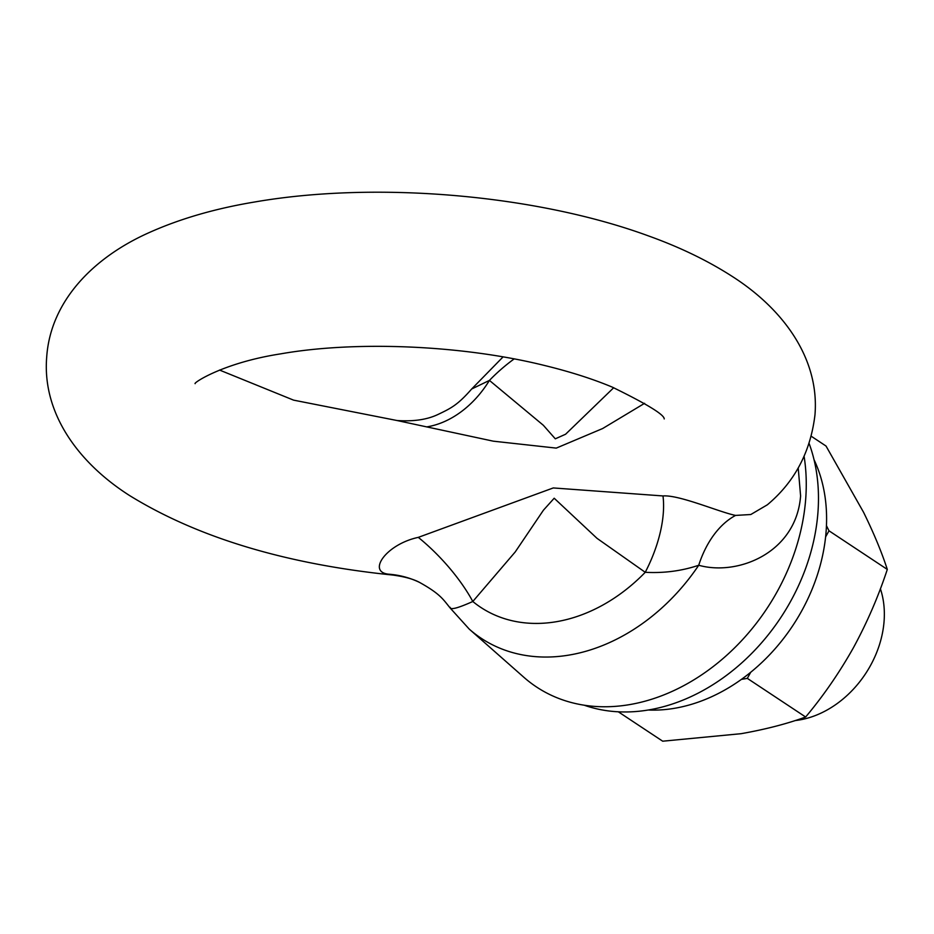 <?xml version="1.0" encoding="UTF-8"?>
<svg xmlns="http://www.w3.org/2000/svg" width="934" height="934" viewBox="0 0 934 934"><rect width="100%" height="100%" fill="white"/><g stroke="black" fill="none" stroke-linecap="round" stroke-linejoin="round"><path stroke-width="1.4" d="M809.194 443.673A184.909 142.879 123.5 0 1 817.951 512.311A184.909 142.879 123.5 0 1 584.17 705.193M735.572 515.416L750.808 514.517L767.339 504.804C794.671 481.932 810.549 451.939 814.973 414.824C819.573 358.889 783.626 309.131 731.859 276.184C707.587 260.574 679.707 247.113 648.196 235.812C535.661 194.587 376.017 180.986 254.9 201.954C215.45 208.504 180.355 218.661 149.603 232.403C93.493 257.235 50.518 301.063 46.7 357.057C42.1 412.98 78.036 462.75 129.803 495.685C197.938 537.61 285.641 564.078 392.91 575.064L388.474 574.177C366.922 571.888 386.232 544.242 418.304 537.365L553.267 487.945L662.988 495.942C679.158 494.646 719.6 512.217 735.572 515.416A92.454 60.897 -86.8 0 0 698.725 565.257C681.75 570.966 663.922 573.313 645.242 572.297A92.454 46.28 117 0 0 662.988 495.942M644.612 403.313L602.628 428.543L556.267 448.11L493.304 441.175L396.915 420.498C413.423 421.654 427.118 419.658 437.988 414.474C450.853 408.31 457.438 405.239 471.658 389.011L489.428 380.407L543.331 425.262L555.298 438.817L565.584 434.24L613.708 387.715M798.208 467.922L800.601 495.931C796.282 552.706 737.965 576.278 698.725 565.257A182.55 141.057 123.5 0 1 469.218 629.084L523.857 677.278A192.614 148.833 123.5 0 0 696.822 678.014A192.614 148.833 123.5 0 0 805.715 498.791A192.614 148.833 123.5 0 0 804.127 456.539M450.176 607.334C450.246 610.171 457.788 608.221 472.802 601.496A157.04 121.35 -56.5 0 0 645.242 572.297L597.013 538.334L554.189 498.231L543.436 510.186L515.229 551.936L472.802 601.496A92.454 34.85 46.5 0 0 418.304 537.365M426.604 426.908A92.454 69.011 115 0 0 489.428 380.407A157.04 121.35 -56.5 0 1 514.144 358.925M469.218 629.084L450.538 608.443C443.475 599.978 441.117 594.398 419.588 582.431A92.454 88.52 -64.2 0 0 419.588 582.431A92.454 88.52 -64.2 0 0 388.474 574.177M880.388 588.759A92.454 71.439 123.5 0 1 884.089 621.157A92.454 71.439 123.5 0 1 795.067 720.569M826.45 525.69L828.983 530.792L887.3 569.425C881.731 552.216 873.815 533.174 863.576 512.311L826.018 446.032L811.366 436.33M750.702 672.27L747.328 678.376L805.645 717.008C823.403 695.842 839.316 672.772 853.384 647.799C867.126 622.511 878.427 596.382 887.3 569.425M828.983 530.792L825.609 536.898M747.328 678.376L741.421 679.38M618.308 711.801L662.696 741.199L741.094 733.692C765.401 729.396 786.918 723.838 805.645 717.008M814.016 459.645A165.645 127.993 123.5 0 1 826.123 531.283A165.645 127.993 123.5 0 1 648.173 710.015M195.136 383.664L195.136 383.664C192.964 383.162 223.086 362.766 280.62 353.869C355.807 340.618 462.365 345.055 544.557 365.486C570.324 371.779 592.892 378.994 612.249 387.108C646.97 404.083 664.296 414.696 664.226 418.934M219.525 370.051L293.58 400.137L396.915 420.498M392.91 575.064C404.691 576.687 413.587 579.15 419.599 582.431M503.052 356.916L471.658 389.011"/></g></svg>
